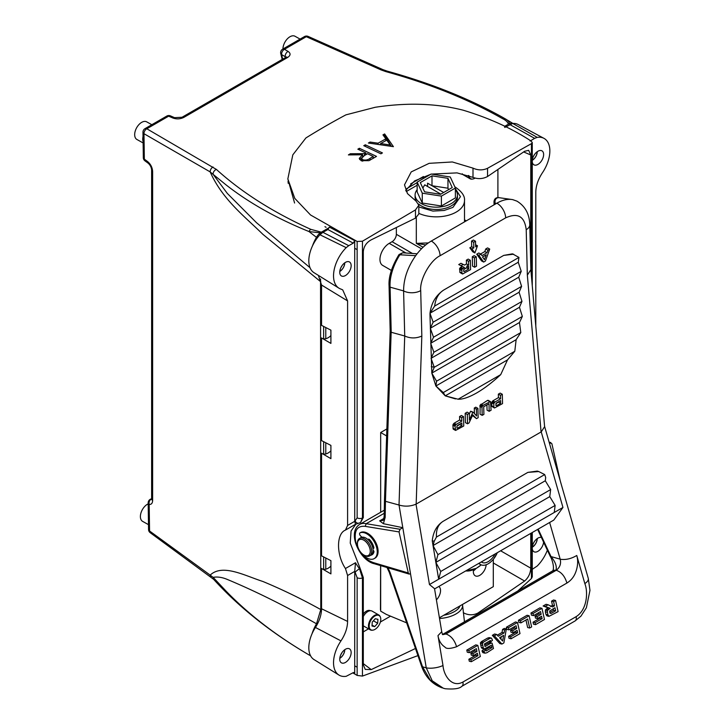 <?xml version="1.0" encoding="UTF-8"?>
<svg xmlns="http://www.w3.org/2000/svg" width="725" height="725" viewBox="0 0 725 725"><rect width="100%" height="100%" fill="white"/><g stroke="black" fill="none" stroke-linecap="round" stroke-linejoin="round"><path stroke-width="1.09" d="M417.156 189.696A21.17 12.225 0 0 0 415.099 194.953L415.099 197.263A21.17 12.225 0 0 0 416.241 201.215M418.642 204.024A21.17 12.225 0 0 0 451.24 205.9A21.17 12.225 0 0 0 457.448 197.263L457.448 194.953A21.17 12.225 0 0 0 455.391 189.696M415.099 194.953A21.17 12.225 0 0 0 428.167 206.244A21.17 12.225 0 0 0 451.24 203.598A21.17 12.225 0 0 0 457.448 194.953M422.847 188.083L424.723 184.83L440.836 194.128M427.578 186.479L427.578 183.18L443.682 192.488M431.991 175.858L420.301 182.609L424.587 191.826L440.555 194.291L452.237 187.548L447.959 178.332L431.991 175.858L431.991 185.736L447.959 188.21L448.621 189.633M417.156 182.12L417.156 191.998L422.276 203.036L441.398 205.991L455.391 197.916L455.391 188.038L450.27 177L431.148 174.036L417.156 182.12L422.276 193.158L441.398 196.113L455.391 188.038M422.276 193.158L422.276 203.036M441.398 196.113L441.398 205.991M447.959 178.332L447.959 188.21M406.218 191.563L417.156 185.247M391.382 270.434L382.673 265.404A13.104 7.567 -60 0 1 380.661 254.91A13.104 7.567 -60 0 1 389.225 243.355L392.071 241.706A6.045 3.489 120 0 0 396.348 234.302L396.348 227.831M418.833 206.951L432.925 211.093L444.208 210.458L452.935 207.386L460.447 196.683L455.391 188.69M425.756 244.896L416.313 243.355L428.366 242.92M532.295 160.089A6.452 3.725 120 0 0 537.071 152.241A6.452 3.725 120 0 0 537.071 151.815M537.252 151.679A7.06 4.078 -60 0 1 537.252 151.869A7.06 4.078 -60 0 1 532.268 160.325M533.256 156.754L534.479 154.579M345.453 275.545A8.066 4.658 120 0 0 350.719 268.431A8.066 4.658 120 0 0 349.486 261.97A8.066 4.658 120 0 0 345.453 262.368A8.066 4.658 120 0 0 340.179 269.473A8.066 4.658 120 0 0 341.421 275.944A8.066 4.658 120 0 0 345.453 275.545M348.752 245.666L346.197 247.642L319.924 234.746L322.915 232.326L348.752 245.666L353.265 243.147L327.89 229.544L329.34 227.061L354.715 240.664L353.265 243.147M346.197 247.642A27.224 15.714 120 0 0 338.919 288.151A27.224 15.714 120 0 0 340.968 289.094L342.717 289.891L347.592 300.911L347.592 525.444L354.733 521.32L354.715 240.664M357.144 249.663L357.144 241.47L362.446 241.217L362.446 518.031L360.533 522.58L358.594 523.223A4.033 3.217 -98.9 0 1 355.114 520.885L357.144 517.831L357.144 249.663L354.715 248.258M358.594 523.223L355.486 524.302L345.444 530.093C336.237 533.691 336.237 554.824 345.444 568.518L355.486 562.727A33.268 19.212 -120 0 0 359.5 568.763L360.18 568.482L363.307 577.589L363.307 664.87L365.255 669.411L371.236 669.601L415.479 648.485M354.733 521.32L355.486 524.302L345.444 530.093L347.592 525.444M347.592 300.911L321.547 285.034L321.547 325.353L330.908 330.165L330.908 343.405L321.547 337.959L321.547 440.592L330.908 445.404L330.908 458.653L321.547 453.197L321.547 555.839L330.908 560.652L330.908 573.892L321.547 568.445L321.547 608.755L347.592 621.425C347.474 627.868 345.263 634.357 340.968 640.891L315.438 627.451C319.399 621.162 321.438 614.936 321.547 608.755M315.438 627.451A26.281 15.171 -60 0 0 314.025 659.578L338.919 675.038A27.224 15.714 -60 0 0 346.197 676.298L353.265 672.628L354.317 672.519L354.715 673.434L354.733 571.391L347.592 575.514L347.592 621.425M347.592 575.514L345.444 568.518M330.908 566.08A12.098 6.987 -60 0 1 328.135 568.219A12.098 6.987 -60 0 1 322.643 569.08M330.908 335.593A12.098 6.987 -60 0 1 328.135 337.732A12.098 6.987 -60 0 1 322.643 338.593M330.908 450.832A12.098 6.987 -60 0 1 328.135 452.971A12.098 6.987 -60 0 1 322.643 453.841M319.924 234.746A26.281 15.171 120 0 0 314.025 272.691L338.919 288.151M322.915 232.326L327.89 229.544M321.547 285.034L318.384 275.4M328.072 229.435L327.002 228.901M415.47 218.143L415.47 209.915L418.833 205.211L418.833 213.966L415.47 218.143L371.236 239.83C366.424 242.513 363.778 246.464 363.307 251.666L363.307 517.577L360.533 522.58M405.674 190.412L414.609 180.897L430.695 174.299M431.547 174.1L457.04 172.885L472.999 177.38L472.999 168.127C477.983 170.393 482.841 170.457 487.553 168.291L487.553 176.519C482.841 178.975 477.983 179.256 472.999 177.38M530.772 265.785L530.772 154.978L528.67 150.329L524.61 151.28L487.553 176.519M531.434 276.189L531.434 143.65L487.553 168.291M376.511 156.401L359.382 148.281L357.842 149.187L365.744 152.893L364.503 153.637L350.302 153.745L348.399 154.914L362.6 154.778L359.228 158.422L361.168 160.687L368.971 160.678L376.511 156.401M357.144 241.47L310.536 214.981L294.776 198.369L287.843 178.912L292.809 154.851L305.914 137.949A806.535 529.467 112 0 1 345.916 114.858L375.206 107.282C407.196 102.397 436.495 103.367 463.112 110.182C488.922 117.967 511.578 128.252 531.081 141.04L532.268 142.526L531.434 143.65M415.47 209.915L362.446 241.217M418.833 205.211L415.969 201.052L407.477 193.611L404.505 184.83L411.22 171.907L429.146 163.333L452.327 161.965L472.999 168.127M393.421 146.667L384.64 133.953L382.963 134.868L385.845 138.847L378.078 143.188L370.058 142.064L368.382 143.024L393.421 146.667M382.438 152.921L365.309 144.801L363.769 145.689L380.906 153.818L382.438 152.921M357.144 517.831A4.033 2.329 180 0 0 362.446 518.031L363.307 517.577M504.736 127.446L512.702 123.449L537.189 137.378L534.624 138.357L509.711 124.473M535.793 325.933L535.793 192.252C535.911 185.808 538.113 179.32 542.418 172.786A27.224 15.714 120 0 0 543.958 138.348L518.121 124.51A26.281 15.171 120 0 0 512.702 123.449M497.903 169.777L497.903 197.553M543.958 138.348A27.224 15.714 120 0 0 537.189 137.378M530.111 141.049L534.624 138.357M532.268 161.856A8.066 4.658 120 0 0 533.899 164.811A8.066 4.658 120 0 0 537.932 164.412A8.066 4.658 120 0 0 543.197 157.307A8.066 4.658 120 0 0 541.965 150.845A8.066 4.658 120 0 0 537.932 151.244A8.066 4.658 120 0 0 532.268 160.343M324.945 226.662L326.114 227.333L324.945 226.662M287.843 178.912L294.577 203.027M338.919 675.038A27.224 15.714 -60 0 1 340.968 640.891M345.453 649.256A8.066 4.658 120 0 0 340.179 656.37A8.066 4.658 120 0 0 341.421 662.831A8.066 4.658 120 0 0 345.453 662.433A8.066 4.658 120 0 0 350.719 655.318A8.066 4.658 120 0 0 349.486 648.857A8.066 4.658 120 0 0 345.453 649.256M354.715 673.434L353.338 672.582M363.307 577.589L362.446 577.897L362.446 676.081L357.144 675.428L357.144 667.236L354.715 665.84M357.144 675.428L352.83 672.891M532.268 532.513L532.268 576.81L531.434 578.523L531.434 532.993M362.446 676.081L417.926 655.618M517.768 591.02L531.434 578.523M357.144 577.689L355.114 572.306A4.033 0.716 -37.3 0 1 359.5 568.763L362.446 577.897A4.033 2.329 0 0 1 357.144 577.689L357.144 667.236M493.299 559.537L497.359 552.668M547.366 550.184A27.224 15.714 -60 0 1 537.189 566.035L532.268 569.324M541.43 537.497A8.066 4.658 120 0 0 537.932 538.131A8.066 4.658 120 0 0 532.268 547.23M532.268 548.743A8.066 4.658 120 0 0 533.899 551.707A8.066 4.658 120 0 0 537.932 551.308A8.066 4.658 120 0 0 543.596 542.137M355.921 524.066L351.063 530.999L350.238 543.088L360.18 568.482M463.275 612.707C468.205 615.335 473.053 615.462 477.811 613.105L524.61 581.051C528.371 577.743 530.428 573.448 530.772 568.183L530.772 533.373M383.715 135.901L384.64 135.367L391.418 146.359M379.646 144.592L380.643 144.012M384.64 133.953L384.64 135.367M385.845 138.847L385.845 140.65M378.078 143.188L378.078 144.366M370.058 142.064L370.058 143.251M380.643 143.559L386.769 140.133L390.213 144.982L380.643 143.559L380.643 144.737M390.213 144.982L390.213 146.169M365.309 144.801L365.309 146.405M359.382 148.281L359.382 149.903M365.744 153.627L366.714 154.189M362.6 156.002L363.587 156.065M359.663 159.582L361.712 157.769M365.744 152.893L365.744 154.76M364.503 153.637L364.503 155.503M350.302 153.745L350.302 154.887M362.6 154.778L362.6 156.772M362.708 159.745L361.567 158.322L364.34 155.594L367.502 153.727L373.212 156.464L370.004 158.385C367.883 160.017 365.454 160.47 362.708 159.745L362.708 161.231M373.212 156.464L373.212 158.367M354.733 571.391L355.486 562.727M368.934 539.192A1.55 0.897 -120 0 0 368.916 539.463L368.916 539.654A8.066 4.658 60 0 1 372.904 545.707A8.066 4.658 60 0 1 373.293 547.384L373.873 547.701M357.978 547.221A9.072 5.238 -120 0 0 363.841 555.006A9.072 5.238 -120 0 0 369.705 547.973A9.072 5.238 -120 0 0 362.509 539.581A9.072 5.238 -120 0 0 357.425 543.895A9.072 5.238 -120 0 0 357.978 547.221M357.425 543.895L357.425 543.07A10.077 5.818 60 0 1 359.518 538.457A10.077 5.818 60 0 1 371.073 547.611A10.077 5.818 60 0 1 369.596 555.921A10.077 5.818 60 0 1 364.557 555.423L363.841 555.006M361.267 536.572L360.968 537.615A10.077 5.818 60 0 1 372.496 546.786A10.077 5.818 60 0 1 371.028 555.096L369.596 555.921M371.807 554.471A10.077 5.818 -120 0 0 372.732 554.108A10.077 5.818 -120 0 0 373.022 553.918M325.779 569.197L325.779 558.005M325.779 453.95L325.779 442.767M325.779 338.711L325.779 327.519M390.521 616.159L380.371 622.023M368.536 628.856L363.307 631.874M406.553 188.736L417.156 182.609M384.223 513.291L366.188 523.704L365.21 526.35L399.031 531.914L400.046 529.277L402.81 527.682L426.246 667.834L432.245 680.811L443.356 688.243L445.268 688.75C454.095 689.448 459.605 688.641 461.816 686.33L461.816 686.33A6.045 3.489 -120 0 0 462.894 682.044C451.639 688.179 443.664 675.165 442.993 665.505L437.991 635.607C438.897 640.827 441.181 644.625 444.86 646.999C446.138 648.984 450.044 648.902 456.587 646.745C454.566 640.048 451.022 635.789 445.938 633.967L442.83 634.638M377.571 547.284L370.983 535.866M417.111 253.795L402.629 252.789L399.901 254.792C393.657 264.498 389.434 276.651 390.086 287.163L403.598 290.906A12.098 6.779 -1.4 0 0 420.708 290.616C419.53 279.569 430.188 260.375 440.084 255.726L505.669 217.853C517.75 212.398 524.592 216.34 526.214 229.707A12.098 6.779 -1.4 0 0 529.757 224.759C529.495 214.083 525.226 206.217 516.961 201.151L512.747 199.647A40.328 23.952 118.5 0 0 496.87 203.19L431.284 241.053A40.328 23.952 118.5 0 0 415.688 255.68C407.64 267.217 403.617 278.962 403.598 290.906L404.722 335.992C410.323 338.539 416.023 338.557 421.832 336.047L416.168 504.083L541.231 431.873L562.953 507.455L553.773 520.097L434.574 588.918M399.52 255.263L399.901 254.792L415.688 255.68M511.415 199.448L498.873 197.653C496.018 197.753 494.74 199.583 495.021 203.145L496.571 203.363M549.632 522.489L560.198 559.247C561.259 563.715 559.945 567.394 556.256 570.276L445.938 633.967M491.922 401.949L493.979 403.272L491.84 402.112L492.855 400.834L498.428 397.617L498.347 394.146L500.168 393.095L502.307 394.255L502.543 403.608L494.532 407.958L493.879 406.988L493.807 403.943L491.668 402.783L491.885 406.444L494.323 407.921M491.84 402.112L491.668 402.783M481.019 404.151L483.158 405.311L490.508 401.532L487.517 400.399L480.131 405.193L480.059 414.192L482.188 415.353L481.998 407.459L479.859 406.299M490.508 401.532L491.106 410.205L489.194 411.311L487.055 410.151L486.928 404.913M472.483 415.543L476.488 418.651L472.818 414.827L469.048 422.938L467.562 423.799L465.423 422.639L465.187 413.286L467.154 412.153L469.293 413.322L469.456 420.011L472.745 412.371L470.607 411.211L469.311 414.011M474.422 413.513L474.286 408.039L476.425 409.199L476.588 415.969L473.117 412.153L470.607 411.211M474.286 408.039L475.781 407.178L477.92 408.338L478.156 417.682L476.488 418.651M453.161 424.343L455.218 425.666L453.08 424.497L454.131 423.201L459.641 420.011L459.559 416.54L461.381 415.488L463.52 416.648L463.755 426.001L455.644 430.414L455.046 426.336L452.907 425.176L453.188 429.082L455.445 430.369M453.08 424.497L452.907 425.176M474.875 252.953L472.736 251.792L469.836 247.796L471.685 246.727L471.54 241.09L473.371 240.038L475.509 241.198L475.645 246.835L477.494 245.775L474.875 252.953L471.975 248.956L469.836 247.796M474.648 267.262L472.519 266.093L472.283 256.741L474.141 255.671L476.28 256.831L476.506 266.184L474.648 267.262L474.422 257.91L476.28 256.831M483.657 262.06L481.518 260.9L476.715 254.185L478.79 252.989L480.929 254.149L481.971 255.599L486.955 252.717L487.88 250.134L489.719 249.074L485.442 261.027L483.657 262.06L478.844 255.354L476.715 254.185M480.621 253.977L484.817 251.557L485.741 248.974L487.59 247.905L489.719 249.074M461.87 270.579L461.861 269.546L459.886 268.096L460.774 267.262L462.913 268.422L464.462 267.525L458.753 264.553L460.955 263.284L464.526 265.096L466.474 263.963L466.383 260.148L468.205 259.097L470.344 260.257L470.579 269.609L462.668 273.968L461.934 273.153L461.87 270.579L459.732 269.419L459.949 272.491L462.36 273.923M459.722 268.386L459.732 269.419M460.774 267.262L462.323 266.365M429.988 314.895L430.016 313.191C431.239 303.104 435.843 295.365 443.827 289.973L503.712 255.399L512.466 253.841L518.946 257.42L518.266 262.233L521.221 271.349L518.719 277.222L521.601 286.375L519.091 292.248L521.973 301.401L519.463 307.273L522.344 316.426L519.463 322.507L520.786 332.567L516.137 339.681L514.795 351.263L507.518 359.89L500.712 374.635C492.52 382.265 484.527 388.355 476.76 392.896C468.993 397.3 462.777 399.412 458.127 399.221L445.241 395.85L435.888 386.008L431.81 373.121L429.988 314.895L430.577 315.013L430.016 313.191L434.665 306.077C435.544 298.582 438.598 293.217 443.827 289.973M455.508 398.913L445.241 395.85L443.292 392.551L435.888 386.008L436.559 381.196L431.81 373.121L434.257 367.285L431.067 358.304L433.885 352.259L430.695 343.278L433.514 337.225L430.315 328.253L433.133 322.199L430.577 315.013M541.077 431.964L527.338 275.138L530.863 269.682M494.069 204.803L493.988 201.686L495.048 204.242M530.872 269.809L544.611 426.681L541.231 431.873M562.953 507.455L429.454 584.531L434.529 588.655L441.733 631.711L437.991 635.607M429.454 584.531L416.014 504.165C410.45 506.458 404.786 506.748 399.022 505.026L402.81 527.682L383.398 523.704L379.664 520.849L383.86 518.429M456.587 646.745L566.905 583.054C564.929 576.33 561.377 572.07 556.256 570.276M566.905 583.054C571.273 580.335 574.309 576.42 576.013 571.309C577.734 566.397 578.287 560.461 576.765 555.486L584.848 583.607C588.147 591.836 587.322 609.725 576.13 616.658A6.045 3.489 60 0 1 575.061 620.953L580.97 616.123L586.38 607.758L589.969 590.404L588.283 578.369A12.098 5.147 -16 0 1 584.848 583.607M549.387 443.057L550.837 442.513L549.151 442.241M556.138 570.339L555.957 570.312C557.045 566.433 555.404 561.857 551.018 556.582L560.18 559.174M442.785 634.574L445.821 634.031M410.513 573.729L409.199 574.091L408.293 572.958L399.031 531.914M390.177 330.79L391.21 332.277L404.722 335.992L399.022 505.026L385.455 501.319L385.165 517.433A4.033 2.139 -178.9 0 1 384.178 515.992L384.178 515.992C383.688 519.345 383.19 520.831 382.673 520.45L379.664 520.849M402.629 252.789L399.013 254.566C391.808 266.465 388.491 276.841 389.062 285.704L389.062 285.704A4.033 2.257 -1.4 0 0 390.086 287.163L391.21 332.277M498.428 397.617L500.567 398.777L500.486 395.306L498.347 394.146M492.855 400.834L494.994 402.003L500.567 398.777M491.74 405.828L493.879 406.988M500.486 395.306L502.307 394.255M489.194 411.311L489.003 403.716L483.711 406.77L483.901 414.365L482.188 415.353M489.656 401.559L487.517 400.399M467.562 423.799L467.326 414.455L465.187 413.286M476.425 409.199L477.92 408.338M467.326 414.455L469.293 413.322M459.641 420.011L461.78 421.171L461.698 417.7L459.559 416.54M454.131 423.201L456.261 424.361L461.78 421.171M452.98 428.212L455.119 429.372M461.698 417.7L463.52 416.648M475.591 244.742L477.494 245.775M471.54 241.09L473.679 242.25L475.509 241.198M471.685 246.727L473.824 247.887L473.679 242.25M471.975 248.956L473.824 247.887M472.283 256.741L474.422 257.91M485.741 248.974L487.88 250.134M484.817 251.557L486.955 252.717M478.844 255.354L480.929 254.149M460.955 263.284L464.526 265.096M460.892 265.712L463.094 264.444M459.795 271.984L461.934 273.153M466.383 260.148L468.522 261.308L470.344 260.257M466.474 263.963L468.613 265.123L468.522 261.308M466.664 266.256L468.613 265.123M431.275 366.66L434.23 367.212M503.712 255.399L513.617 254.194M434.665 306.077L518.946 257.42M435.852 562.392L438.67 579.212L440.746 571.463L435.852 562.392L437.936 554.643L433.042 545.572L435.852 562.392L549.768 496.625L555.132 505.425L440.746 571.463M432.254 540.841L433.042 545.572L434.202 541.24L432.254 540.841C433.197 531.896 436.822 525.389 443.129 521.302L527.863 472.383L538.738 471.549L544.692 474.567L545.689 477.521L545.291 480.766L550.647 489.565L549.768 496.625M538.738 471.549L537.261 471.087L527.863 472.383M549.242 442.549L551.87 443.673L560.289 481.001M546.179 614.8L546.913 615.869L548.961 616.35L548.227 615.28L545.943 614.383L548 614.854L547.411 612.244L545.363 611.773L545.943 614.383M545.526 609.825L547.574 610.305L550.184 608.329L545.164 606.472L548.109 604.768L546.061 604.297L543.116 606L548.136 607.858L545.526 609.825L545.363 611.773M551.535 601.143L553.583 601.614L555.577 600.463L553.528 599.992L551.535 601.143L552.477 605.348L550.538 606.472M535.041 616.187L535.476 618.099L537.524 618.57L537.098 616.658L535.041 616.187L539.092 613.848L538.802 612.571M530.954 613.024L531.434 615.162L533.482 615.643L533.002 613.495L530.954 613.024L539.917 607.849L541.965 608.32L544.475 619.485L535.521 624.66L533.473 624.18L533.029 622.213L540.062 618.153L542.11 618.633L541.575 616.232L537.524 618.57M539.853 617.229L540.062 618.153M525.951 619.984L527.655 627.542L529.703 628.013L527.673 618.996L520.958 622.875L518.91 622.394L518.42 620.256L520.468 620.727L529.114 615.743L527.066 615.271L518.42 620.256M510.572 630.315L511.007 632.227L513.055 632.698L512.62 630.786L510.572 630.315L514.623 627.977L514.333 626.699M506.367 627.216L506.847 629.363L508.896 629.835L508.415 627.687L506.367 627.216L515.439 621.978L517.496 622.449L520.006 633.614L511.08 638.77L509.032 638.29L508.588 636.332L515.593 632.282L515.384 631.357M501.908 644.063L494.359 635.807L496.661 634.475L494.613 634.003L492.311 635.327L499.86 643.582L501.908 644.063L503.875 642.921L506.34 628.892L504.292 628.412L502.561 629.418L502.026 632.454L497.305 635.182M489.565 642.604L492.094 643.157L489.565 642.604L484.699 645.087M482.234 651.648L482.95 652.699L485.007 653.171L484.282 652.128L482.234 651.648L482.034 650.778L484.092 651.258L485.777 649.691L483.729 649.219L482.034 650.778M489.629 646.229L489.837 647.153L485.532 649.636M488.197 643.066L490.245 643.546L485.034 646.555L484.445 643.954L490.472 640.474L490.771 641.824L492.465 640.293L491.514 638.136L489.466 637.665L487.581 638.063L481.373 641.643L480.376 643.175L481.255 647.307L481.953 648.313L484.481 648.866L491.351 645.232L491.885 647.624L489.837 647.153M468.83 650.543L477.82 645.359L475.772 644.878L466.782 650.071L467.272 652.21L469.32 652.69L468.83 650.543L466.782 650.071M468.858 659.261L469.302 661.227L471.35 661.707L470.906 659.741L468.858 659.261L475.899 655.201L475.682 654.276M470.878 653.234L471.304 655.146L473.362 655.618L472.927 653.705L470.878 653.234L474.92 650.896L474.639 649.618M554.253 512.484L555.132 505.425M537.642 529.413L550.293 556.447A4.033 0.834 -25.1 0 0 551.018 556.582L538.158 529.114M442.232 687.898L442.196 687.88C432.499 684.364 425.684 677.331 421.769 666.764L389.28 572.324A4.033 0.526 -19 0 0 390.05 572.369L422.539 666.819L426.246 667.834A12.098 4.205 -9.5 0 0 442.993 665.505M408.293 572.958L373.384 562.609L374.327 563.742C360.207 560.887 346.541 532.721 359.6 524.438A22.176 12.805 60 0 1 366.188 523.704L400.046 529.277M384.178 515.992L384.477 499.897L385.455 501.319L391.156 332.249M500.685 403.245L500.612 400.562L496.435 402.973L495.764 405.302L496.462 405.692L500.685 403.245L498.546 402.085L495.809 403.662M494.994 402.003L494.06 403.109M493.979 403.272L493.807 403.943M492.293 401.396L494.432 402.556M491.885 406.444L494.024 407.604M481.998 407.459L482.071 406.788L479.932 405.619M483.158 405.311L482.071 406.788M490.191 401.46L488.052 400.3M480.485 404.686L482.614 405.846M461.888 425.647L461.825 422.956L457.557 425.421L456.859 426.735L457.058 428.194L457.683 428.076L461.888 425.647L459.759 424.478L456.931 426.11M456.261 424.361L455.3 425.502M455.218 425.666L455.046 426.336M453.533 423.781L455.672 424.95M453.188 429.082L455.327 430.242M484.463 259.686L482.524 256.976L486.185 254.865L484.463 259.686M468.713 269.002L468.649 266.447L463.918 269.265L463.61 271.186L464.208 271.603L468.713 269.002L466.574 267.842L463.801 269.437M462.913 268.422L461.861 269.546M460.266 267.652L462.405 268.821M461.644 270.162L459.505 269.002M459.949 272.491L462.088 273.651M430.016 313.191L518.266 262.233M433.133 322.199L521.221 271.349M430.315 328.253L518.719 277.222M433.514 337.225L521.601 286.375M430.695 343.278L519.091 292.248M433.885 352.259L521.973 301.401M431.067 358.304L519.463 307.273M434.257 367.285L522.344 316.426M431.81 373.121L519.463 322.507M436.559 381.196L520.786 332.567M435.888 386.008L516.137 339.681M443.292 392.551L514.795 351.263M445.241 395.85L507.518 359.89M458.127 399.221L500.712 374.635M434.202 541.24L436.441 537.062C436.006 529.64 438.244 524.383 443.129 521.302M436.441 537.062L544.692 474.567M555.577 600.463L558.096 611.619L548.961 616.35M547.411 612.244L547.466 610.55L545.418 610.078M548.544 609.281L546.496 608.801M550.184 608.329L548.136 607.858M545.164 606.472L543.116 606M548.109 604.768L552.586 606.943L554.525 605.819L552.477 605.348M554.525 605.819L553.583 601.614M537.098 616.658L541.14 614.32L539.092 613.848M541.14 614.32L540.524 611.574L533.482 615.643M533.002 613.495L541.965 608.32M535.521 624.66L535.077 622.693L533.029 622.213M535.077 622.693L542.11 618.633M529.114 615.743L531.624 626.908L529.703 628.013M520.958 622.875L520.468 620.727M511.08 638.77L510.636 636.804L517.641 632.753L517.106 630.36L513.055 632.698M512.62 630.786L516.671 628.448L514.623 627.977M516.671 628.448L516.055 625.702L508.896 629.835M508.415 627.687L517.496 622.449M510.636 636.804L508.588 636.332M517.641 632.753L515.593 632.282M494.359 635.807L492.311 635.327M496.661 634.475L498.293 636.269L504.074 632.925L502.026 632.454M504.074 632.925L504.609 629.889L502.561 629.418M504.609 629.889L506.34 628.892M491.613 643.075L490.245 643.546M485.007 653.171L486.819 652.772L493.498 648.485L492.094 643.157M485.777 649.691L486.067 650.987L491.885 647.624M481.255 647.307L483.303 647.778L482.768 645.413L480.72 644.942M482.768 645.413L482.424 643.655L480.376 643.175M481.373 641.643L483.421 642.114L489.629 638.535L487.581 638.063M489.629 638.535L491.033 638.063L488.985 637.583M490.771 641.824L488.886 641.389M477.82 645.359L480.34 656.515L471.35 661.707M470.906 659.741L477.947 655.672L475.899 655.201M477.947 655.672L477.403 653.279L473.362 655.618M472.927 653.705L476.968 651.367L474.92 650.896M476.968 651.367L476.352 648.621L469.32 652.69M443.337 688.243L430.251 680.104L422.539 666.819L421.769 666.764M495.773 405.311L496.462 405.692M482.27 406.353L480.131 405.193M456.877 427.641L457.683 428.076M482.968 256.722L482.759 257.312M463.647 271.295L464.208 271.603M459.886 268.096L462.024 269.265M433.042 545.572L545.291 480.766M550.647 489.565L437.936 554.643M555.658 610.812L554.96 607.731L549.677 611.021L549.949 613.178L551.1 613.441L555.658 610.812L553.61 610.332L549.804 612.525M503.648 635.372L502.652 641.036L499.607 637.701L503.648 635.372M483.303 647.778L484.001 648.784M484.092 651.258L484.282 652.128M491.514 638.136L491.033 638.063M483.421 642.114L482.424 643.655M482.524 643.075L480.476 642.595M549.949 613.178L551.1 613.441M553.238 608.728L553.61 610.332M501.274 636.74L500.866 639.078M478.681 563.452A15.225 8.791 120 0 0 479.134 563.742L480.557 564.567A15.225 8.791 120 0 0 488.17 563.814A15.225 8.791 120 0 0 497.296 552.704M479.044 563.243A15.225 8.791 120 0 0 480.557 564.567M481.327 561.929A12.606 7.277 120 0 0 481.871 562.301A12.606 7.277 120 0 0 488.17 561.676A12.606 7.277 120 0 0 495.012 554.018M436.405 599.883A9.072 5.238 120 0 0 440.546 590.567A9.072 5.238 120 0 0 438.788 586.489M473.534 569.723A9.072 5.238 120 0 0 473.343 571.635A9.072 5.238 120 0 0 475.219 575.786A9.072 5.238 120 0 0 482.007 573.575A9.072 5.238 120 0 0 486.158 564.757M493.299 559.347L493.299 586.661L439.404 617.782M380.67 565.627L380.67 611.148L386.371 614.438L406.662 622.866M386.869 428.937L380.67 432.517L380.67 512.276M386.633 435.961L380.67 432.517M462.468 604.46A22.176 10.902 173.5 0 1 462.559 604.976A22.176 10.902 173.5 0 1 439.522 618.507M443.791 615.244A20.164 9.905 -6.5 0 0 460.049 605.864M450.234 611.528A16.738 8.22 -6.5 0 0 453.605 609.58M151.616 499.063L151.489 499.027A4.033 3.145 99.7 0 0 149.187 504.392L149.567 530.99L210.177 575.106C222.53 563.47 244.66 575.614 262.831 581.459C281.989 589.398 301.31 598.768 320.785 609.571L316.517 623.79C285.297 606.018 255.572 591.237 227.333 579.447C222.149 577.272 217.418 576.574 213.15 577.363L226.055 591.102C248.902 614.664 276.551 635.934 309.004 654.911A914.769 480.095 -4.2 0 0 310.581 655.799M316.517 623.79A30.242 17.463 120 0 0 312.004 633.84M288.079 51.402A4.033 2.619 120.4 0 0 285.251 56.713L281.663 54.629A4.033 2.619 120.4 0 1 284.481 49.291A4.033 2.329 -120 0 0 282.641 49.182L304.455 36.594A4.033 2.329 60 0 1 306.294 36.694A4.033 2.32 114 0 1 308.107 36.404L382.927 69.636A4.033 2.32 114 0 0 381.114 69.935L306.294 36.694L284.481 49.291L288.079 51.402C290.843 53.36 290.707 55.372 287.68 57.438L183.878 117.368C180.28 119.136 176.574 119.344 172.767 117.976L168.635 116.172L146.822 128.769L216.413 169.433C241.642 192.324 273.108 212.298 310.798 229.345L321.329 232.181L320.287 232.852L309.004 231.556C276.624 218.397 248.974 202.846 226.055 184.884L213.15 174.399L227.333 193.439L256.632 222.829M152.631 171.49C152.359 167.475 150.682 164.167 147.61 161.566A4.033 2.302 126.4 0 0 148.235 163.261L148.235 163.261C150.274 165.155 151.407 167.384 151.625 169.949L151.625 169.949A4.033 2.329 -0 0 0 152.631 171.49L152.631 500.431C152.513 503.295 151.371 504.609 149.187 504.392A4.033 2.284 179.2 0 1 148.181 502.905L148.552 529.504A4.033 4.033 0 0 0 150.211 532.703L213.63 579.32C239.168 607.405 270.896 632.572 308.823 654.811L309.004 654.911M320.55 278.953L320.785 609.571M320.785 281.808L262.822 234.275C244.651 216.403 222.53 199.674 210.177 171.916L143.976 133.699A10.077 5.918 119.1 0 0 143.097 141.574M282.641 49.182A4.033 4.033 0 0 0 280.657 53.215A4.033 2.565 172.4 0 0 281.663 54.629L282.641 59.178M321.03 232.263L319.689 235M323.64 326.422L323.64 338.847M323.64 441.67L323.64 454.095M323.64 556.909L323.64 569.333M423.436 176.519L410.64 183.905M512.802 123.44A10.077 5.818 120 0 0 509.485 123.622L508.442 124.147C507.727 121.999 505.751 120.169 502.534 118.646C468.631 99.416 429.735 83.738 385.854 71.612L381.114 69.935M321.329 232.181L329.277 227.587M504.482 126.431L508.442 124.147M312.439 245.993A30.242 17.463 -60 0 1 316.472 237.311A10.077 5.818 -60 0 1 320.287 232.852M382.927 69.636L387.123 71.113C430.831 83.212 469.682 98.808 503.657 117.912L504.727 118.547C507.482 119.915 509.068 121.601 509.485 123.622M210.821 576.819A4.033 2.32 126 0 1 210.177 575.106L213.15 577.363A4.033 2.701 137.2 0 0 213.63 579.32M216.413 169.433A4.033 2.972 131.7 0 0 213.15 174.399L210.177 171.916A4.033 2.601 120 0 1 213.023 166.986M387.123 71.113A4.033 1.803 105.8 0 0 385.854 71.612M512.91 123.431A914.769 572.152 -175.5 0 0 504.727 118.547A4.033 2.637 120.8 0 0 502.534 118.646M310.798 229.345A4.033 2.284 113.3 0 0 309.004 231.556A914.769 572.152 4.5 0 0 316.472 237.311M152.187 498.999L151.543 499.57L151.625 498.891A4.033 2.329 -0 0 0 152.631 500.431M285.36 57.61A40.093 23.146 -60 0 1 285.251 56.713L285.985 57.248M287.68 57.438A4.033 2.329 -120 0 0 285.84 57.338L182.038 117.26L174.562 117.668A4.033 2.302 -66.4 0 0 172.767 117.976M183.878 117.368A4.033 2.329 -120 0 0 182.038 117.26M142.97 132.213A4.033 2.284 -0.8 0 0 143.976 133.699A4.033 2.601 120 0 1 146.822 128.769A4.033 2.329 -120 0 0 144.982 128.66A4.033 4.033 0 0 0 142.97 132.213L143.323 157.66A4.033 2.284 -0.8 0 0 144.338 159.147L147.61 161.566M151.489 499.027A4.033 2.565 -114 0 0 150.564 499.162L151.625 498.718M150.211 532.703A4.033 2.32 126 0 1 149.567 530.99A4.033 2.284 179.2 0 1 148.552 529.504M380.67 610.232A2.012 1.16 -60 0 1 380.444 609.471L380.589 565.6M370.176 621.633A8.22 4.749 120 0 0 372.895 630.143A8.22 4.749 120 0 0 379.755 623.708A8.22 4.749 120 0 0 380.398 617.138A8.22 4.749 120 0 0 375.65 615.607A8.22 4.749 120 0 0 370.176 621.633M372.641 630.161A8.573 4.948 -60 0 1 372.378 630.206A8.573 4.948 -60 0 1 370.248 629.844A8.573 4.948 -60 0 1 369.542 621.343A8.573 4.948 -60 0 1 378.822 614.999A8.573 4.948 -60 0 1 380.199 616.658A8.573 4.948 -60 0 1 380.29 616.912M363.307 625.811A8.573 4.948 120 0 0 363.551 625.974L370.248 629.844M378.822 614.999L372.124 611.13A8.573 4.948 120 0 0 363.307 616.531M374.707 626.608L377.68 623.255L377.933 619.322L375.224 618.733L372.251 622.086L371.988 626.019L374.707 626.608L372.052 625.077M372.251 622.086L373.402 620.79L377.68 623.255M473.389 570.702A7.966 4.595 120 0 0 475.854 568.599M476.044 568.491A8.573 4.948 -60 0 1 473.371 570.91M468.993 175.704A8.22 4.749 120 0 0 472.691 179.048A8.22 4.749 120 0 0 474.748 178.305A8.22 4.749 120 0 0 475.038 178.123M472.437 179.075A8.573 4.948 -60 0 1 472.174 179.111A8.573 4.948 -60 0 1 470.054 178.749A8.573 4.948 -60 0 1 468.305 175.459M462.26 173.782A8.573 4.948 120 0 0 463.357 174.879L470.054 178.749M363.307 614.002A8.066 4.658 -60 0 1 370.421 610.731M361.983 537.243L360.497 535.838A1.939 1.115 -120 0 1 359.935 532.893A1.939 1.115 -120 0 1 360.008 532.857A14.717 8.501 60 0 1 366.569 533.7A14.717 8.501 60 0 1 376.402 546.65A14.717 8.501 60 0 1 374.2 558.612A14.717 8.501 60 0 1 367.113 558.042A14.717 8.501 60 0 1 361.648 553.293M374.2 558.612L375.052 558.123A14.717 8.501 -120 0 0 377.254 546.152A14.717 8.501 -120 0 0 367.421 533.201A14.717 8.501 -120 0 0 360.86 532.368A1.939 1.115 60 0 0 360.787 532.404A1.939 1.115 60 0 0 360.724 532.44M371.49 554.77A10.322 5.963 -120 0 0 372.405 554.534M368.073 539.699A1.55 0.897 60 0 1 368.382 539.219A1.55 0.897 60 0 1 369.56 539.618A10.322 5.963 60 0 1 373.855 547.602A1.033 0.598 60 0 1 373.176 548.281L372.849 548.1M373.112 550.357L373.221 550.42A1.033 0.598 60 0 1 373.955 551.87A10.322 5.963 60 0 1 371.998 554.806A10.322 5.963 60 0 1 370.765 555.241M532.295 546.976A6.452 3.725 120 0 0 537.071 538.711A6.452 3.725 120 0 0 537.071 538.702M537.252 538.566A7.06 4.078 -60 0 1 532.268 547.212M533.301 543.551L534.452 541.502M339.817 271.213A6.452 3.725 120 0 0 344.23 265.486A6.452 3.725 120 0 0 344.593 262.939M344.774 262.803A7.06 4.078 -60 0 1 344.375 265.314A7.06 4.078 -60 0 1 339.789 271.449M340.804 267.815L342.282 265.305M339.817 658.11A6.452 3.725 120 0 0 344.538 650.923A6.452 3.725 120 0 0 344.593 649.836M344.774 649.691A7.06 4.078 -60 0 1 344.719 650.615A7.06 4.078 -60 0 1 339.789 658.336M340.714 654.929L342.137 652.4M151.824 124.709L146.704 121.854A10.077 5.918 119.1 0 0 141.674 122.362A10.077 5.918 119.1 0 0 135.158 131.334A10.077 5.918 119.1 0 0 136.889 139.472L143.115 142.943M300.105 39.105L294.984 36.25A10.077 5.918 119.1 0 0 289.955 36.758A10.077 5.918 119.1 0 0 282.949 49.01M148.19 503.857A10.077 5.918 119.1 0 0 147.402 504.265A10.077 5.918 119.1 0 0 140.877 513.237A10.077 5.918 119.1 0 0 142.617 521.375L148.48 524.646M396.348 234.302L421.479 248.811M423.065 247.252L416.313 243.355L416.313 217.654M392.071 241.706L412.425 253.46M389.225 243.355L405.946 253.007M454.91 187.014A4.033 2.329 -60 0 1 455.4 187.186L454.847 186.86M418.833 213.368A28.23 16.294 0 0 0 448.612 215.207A28.23 16.294 0 0 0 464.498 200.553C464.997 196.176 461.961 191.717 455.4 187.186M355.114 572.306A37.301 21.533 60 0 1 354.715 571.771M530.772 154.978L523.677 151.951M500.631 550.783L530.772 568.183M363.307 663.638L371.236 669.601M524.61 581.051L493.299 562.972M477.811 613.105L477.811 614.084M370.004 158.385L370.004 160.189M440.084 255.726A12.098 6.987 -120 0 0 431.284 241.053M505.669 217.853A12.098 6.987 -120 0 0 496.87 203.19M420.708 290.616L421.832 336.047M527.338 275.138L526.214 229.707M560.198 559.247C565.672 560.062 571.191 558.812 576.765 555.486M555.957 570.312L445.639 634.003A12.098 6.987 60 0 0 442.649 634.393L552.785 570.802A12.098 6.987 60 0 1 555.957 570.312M576.13 616.658L462.894 682.044M388.02 567.811L390.05 572.369M385.165 517.433L383.398 523.704M373.384 562.609C364.874 559.564 358.947 552.468 355.603 541.303C354.008 530.555 357.208 525.562 365.21 526.35M465.749 570.919A28.928 16.702 120 0 0 476.434 568.228A28.928 16.702 120 0 0 481.155 564.866L476.334 568.327L465.432 571.101M143.976 133.699L144.338 159.147A4.033 2.302 126.4 0 0 144.964 160.85L148.235 163.261M170.42 115.864A4.033 2.302 113.6 0 0 168.635 116.172A4.033 2.329 -120 0 0 166.795 116.073A4.033 4.033 0 0 1 170.42 115.864L174.562 117.668M360.008 532.857L360.86 532.368M368.916 539.463L368.237 539.853M373.882 547.873L373.176 548.281M466.275 220.853L464.498 219.829M464.498 221.877L464.498 200.553M361.567 160.941L361.567 158.322M532.268 285.668L532.268 142.526M288.197 183.316L288.061 181.187M360.941 537.633L359.518 538.457M384.286 510.183L359.6 524.438M529.757 224.759L530.881 269.936M493.988 201.686C494.305 198.895 495.837 197.526 498.582 197.59M544.584 426.373L588.283 578.369M442.477 634.574L441.733 631.711M550.293 556.447C552.332 559.51 554.697 568.409 552.668 570.883M389.28 572.324L387.005 567.503M409.199 574.091L374.263 563.733M389.062 285.704L390.177 330.854M384.477 499.878L390.177 330.817M461.816 686.33L575.061 620.953M464.471 621.787L462.559 604.976M256.188 222.43L310.019 267.697M308.823 654.811L310.626 655.826M503.657 117.912L513.59 123.839M151.625 498.891L151.625 169.949M286.221 57.764L286.384 56.922L285.84 57.338M308.107 36.404A4.033 4.033 0 0 0 304.455 36.594M280.657 53.215L282.206 59.432M143.323 157.66A4.033 4.033 0 0 0 144.964 160.85M144.982 128.66L166.795 116.073M150.564 499.162A4.033 4.033 0 0 0 148.181 502.905M372.895 630.143L372.378 630.206M380.398 617.138L380.199 616.658M472.691 179.048L472.174 179.111M359.935 532.893L360.787 532.404"/></g></svg>
